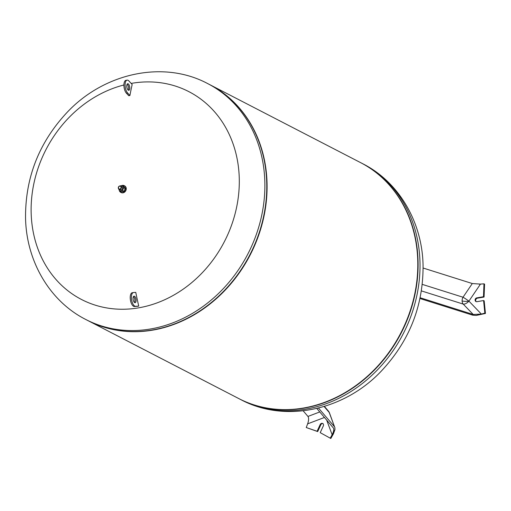 <?xml version="1.0" encoding="UTF-8"?>
<svg xmlns="http://www.w3.org/2000/svg" width="511" height="511" viewBox="0 0 511 511"><rect width="100%" height="100%" fill="white"/><g stroke="black" fill="none" stroke-linecap="round" stroke-linejoin="round"><path stroke-width="0.77" d="M319.79 411.943L307.961 416.433L303.151 410.812M307.961 416.433C308.919 417.928 308.816 420.4 307.648 423.849L324.511 417.455M334.539 426.813L329.429 412.805A5.532 5.532 0 0 0 328.452 411.138A5.532 4.612 139.4 0 1 329.186 412.434L334.539 426.813L318.462 408.034M334.852 427.362L334.954 429.668L332.124 434.72C333.555 432.025 334.041 429.853 333.568 428.218L316.788 408.436M334.954 429.668L333.408 433.865L330.815 438.495L320.212 432.651L323.374 425.823A1.993 1.712 -62.7 0 0 320.25 424.437L317.088 431.265L306.255 427.535L307.929 423.038M334.967 429.694L330.208 438.183M306.255 427.535L317.695 431.578L320.851 424.75A1.993 1.712 117.3 0 1 323.009 423.555M317.695 431.578L317.088 431.265M462.11 300.915A5.532 1.546 178.3 0 0 468.919 301.132L480.461 284.116L472.305 283.541L463.017 297.23A5.532 4.145 -72.5 0 0 462.11 300.915A5.532 4.145 -72.5 0 0 463.222 304.09L473.224 314.489L420.157 297.747M473.224 314.489L481.349 314.054L476.226 315.434L472.637 315.146L419.991 298.533M472.305 283.541L423.114 268.026M479.286 284.173L483.974 283.835L483.47 296.725L476.776 297.868A1.993 1.712 -62.7 0 0 476.891 301.694L483.578 300.551L484.185 300.864L485.45 313.454L476.226 315.434M476.239 301.669A1.993 1.712 117.3 0 1 477.383 298.181L484.07 297.038L484.581 284.148L483.974 283.835M483.578 300.551L484.843 313.141L476.246 315.453M484.07 297.038L483.47 296.725M485.45 313.454L484.843 313.141M238.848 398.606A132.771 113.927 -62.7 0 0 238.995 398.689A132.771 113.927 -62.7 0 0 303.745 408.187A132.771 113.927 -62.7 0 0 414.287 297.517A132.771 113.927 -62.7 0 0 360.932 162.798A132.771 113.927 -62.7 0 0 360.779 162.722M87.828 320.544A132.771 113.927 -62.7 0 0 87.981 320.621A132.771 113.927 -62.7 0 0 152.725 330.125A132.771 113.927 -62.7 0 0 263.274 219.449A132.771 113.927 -62.7 0 0 209.912 84.737A132.771 113.927 -62.7 0 0 209.759 84.66M87.981 320.621L238.694 398.529A132.771 113.927 -62.7 0 0 303.445 408.027A132.771 113.927 -62.7 0 0 413.987 297.357A132.771 113.927 -62.7 0 0 360.625 162.645L209.912 84.737M86.723 319.969A132.771 113.927 -62.7 0 0 152.425 329.965A132.771 113.927 -62.7 0 0 263.108 218.689A132.771 113.927 -62.7 0 0 208.654 84.091M209.612 84.577A132.771 113.927 117.3 0 1 262.967 219.296A132.771 113.927 117.3 0 1 152.425 329.965A132.771 113.927 117.3 0 1 87.675 320.467L85.765 319.477A132.771 113.927 117.3 0 0 150.515 328.982A132.771 113.927 117.3 0 0 264.819 181.392A132.771 113.927 117.3 0 0 207.702 83.593L209.612 84.577M131.161 83.421A116.974 100.373 117.3 0 1 239.25 177.834A116.974 100.373 117.3 0 1 138.538 307.858A116.974 100.373 117.3 0 1 31.171 213.323A116.974 100.373 117.3 0 1 123.905 84.986M133.48 296.546A3.322 1.431 -99.7 0 1 134.808 299.382A3.322 1.431 -99.7 0 1 134.495 302.493M135.07 302.697A3.322 1.431 80.3 0 0 135.134 302.691A3.322 1.431 80.3 0 0 135.996 299.248A3.322 1.431 80.3 0 0 134.08 296.137A3.322 1.431 80.3 0 0 134.016 296.15A3.322 1.431 80.3 0 0 133.154 299.587A3.322 1.431 80.3 0 0 135.07 302.697M128.191 90.083A3.322 1.431 80.3 0 0 128.542 87.221A3.322 1.431 80.3 0 0 127.405 84.353A3.322 1.431 80.3 0 0 127.175 84.143M127.961 89.872A3.322 1.431 -99.7 0 1 126.76 86.302A3.322 1.431 -99.7 0 1 127.712 83.74A3.322 1.431 -99.7 0 1 128.587 84.149A3.322 1.431 -99.7 0 1 129.781 87.726A3.322 1.431 -99.7 0 1 128.829 90.287A3.322 1.431 -99.7 0 1 127.961 89.872M127.098 80.144L125.917 80.342A6.969 3.009 80.3 0 0 123.918 85.72A6.969 3.009 80.3 0 0 126.434 93.226L128.727 95.704A265.043 131.966 -173.8 0 1 129.909 95.506L127.616 93.021A6.969 3.009 -99.7 0 1 125.099 85.516A6.969 3.009 -99.7 0 1 127.098 80.144A6.969 3.009 -99.7 0 1 128.932 81.006L132.17 84.507A267.087 115.16 80.3 0 0 129.909 95.506M138.743 306.095A267.087 115.16 80.3 0 1 135.754 292.381L133.537 292.535A6.969 3.009 80.3 0 0 133.403 292.548A6.969 3.009 80.3 0 0 131.589 299.772A6.969 3.009 80.3 0 0 135.619 306.306L138.743 306.095A262.935 10.444 171.4 0 0 137.568 306.3L134.438 306.504A6.969 3.009 -99.7 0 1 130.407 299.976A6.969 3.009 -99.7 0 1 132.221 292.752A6.969 3.009 -99.7 0 1 132.355 292.733M119.057 189.223L120.187 189.805A1.769 1.52 -62.7 0 0 121.816 186.662L120.685 186.081A1.769 1.52 117.3 0 1 119.057 189.223A1.769 1.52 117.3 0 1 120.685 186.081M124.422 185.78A3.762 3.226 117.3 0 1 124.627 185.876A3.762 3.226 117.3 0 1 126.14 189.69A3.762 3.226 117.3 0 1 123.01 192.826A3.762 3.226 117.3 0 1 121.171 192.558A3.762 3.226 117.3 0 1 120.973 192.443M121.893 185.519A3.762 3.226 117.3 0 1 122.391 185.397A3.762 3.226 117.3 0 1 124.224 185.665A3.762 3.226 117.3 0 1 125.738 189.485A3.762 3.226 117.3 0 1 122.602 192.621A3.762 3.226 117.3 0 1 120.768 192.347A3.762 3.226 117.3 0 1 119.229 190.233M119.727 186.113A1.552 1.329 117.3 0 1 119.817 189.083A1.552 1.329 117.3 0 1 119.727 186.113M119.51 186.042L122.289 185.455L123.732 187.767L122.442 190.552L119.715 191.018L118.392 188.444M122.289 185.455L123.783 186.228L125.227 188.54L123.732 187.767M125.227 188.54L123.937 191.325L122.442 190.552M123.937 191.325L121.209 191.791L119.715 191.018M329.429 412.805A5.532 2.242 159.6 0 0 329.186 412.434L324.089 406.481M326.606 419.901L332.124 434.72M320.851 424.75L320.25 424.437M481.349 314.054L468.919 301.132A5.532 2.727 -43.9 0 1 463.222 304.09L421.403 290.893M468.919 301.132A5.532 0.39 -145.9 0 0 463.017 297.23L422.271 284.378M477.383 298.181L476.776 297.868M362.842 163.788C399.002 182.069 422.182 222.132 423.057 265.017C423.421 305.846 409.368 341.348 380.899 371.529C343.935 410.41 285.029 423.274 240.905 399.672A132.771 113.927 -62.7 0 0 305.655 409.17A132.771 113.927 -62.7 0 0 419.959 261.587A132.771 113.927 -62.7 0 0 362.842 163.788L360.932 162.798M127.616 93.021L126.434 93.226M134.438 306.504L135.619 306.306M328.452 411.138L324.389 406.392M240.905 399.672L238.995 398.689M207.702 83.593C163.577 59.991 104.672 72.856 67.708 111.737C39.238 141.911 25.186 177.419 25.55 218.248C26.425 261.134 49.605 301.196 85.765 319.477M132.221 292.752L133.403 292.548M124.224 185.665L124.627 185.876M120.768 192.347L121.171 192.558"/></g></svg>
